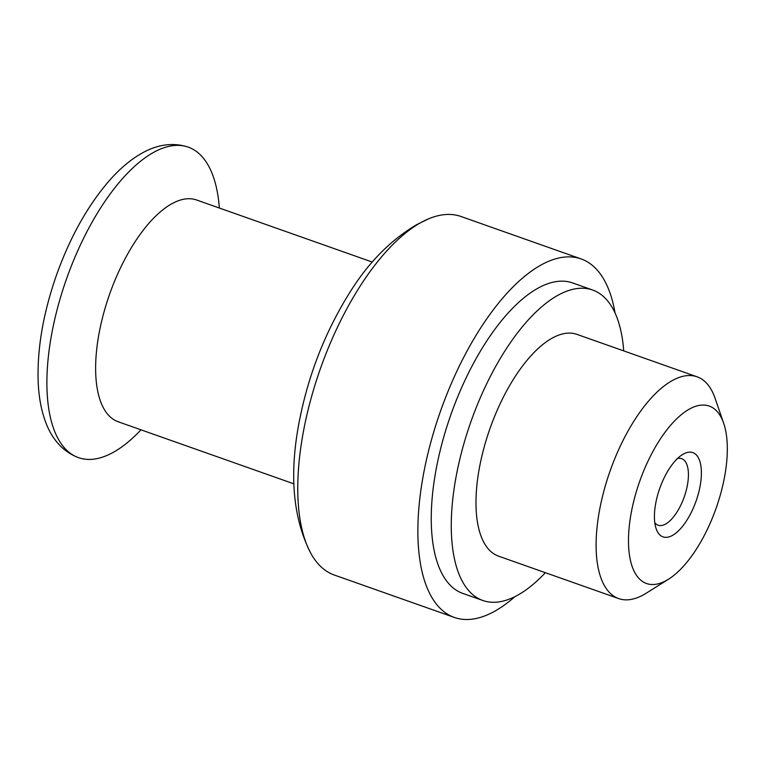 <?xml version="1.0" encoding="UTF-8"?>
<svg xmlns="http://www.w3.org/2000/svg" width="765" height="765" viewBox="0 0 765 765"><rect width="100%" height="100%" fill="white"/><g stroke="black" fill="none" stroke-linecap="round" stroke-linejoin="round"><path stroke-width="1.15" d="M615.06 313.038A190.131 81.855 109.5 0 0 581.084 258.924A190.131 81.855 109.5 0 0 540.845 265.111A190.131 81.855 109.5 0 0 428.304 451.952A190.131 81.855 109.5 0 0 454.41 617.46A190.131 81.855 109.5 0 0 514.845 596.7M623.724 350.896A164.657 70.887 109.5 0 0 592.617 290.012L572.602 282.935A164.657 70.887 109.5 0 0 537.747 288.3A164.657 70.887 109.5 0 0 440.286 450.107A164.657 70.887 109.5 0 0 462.901 593.449L482.916 600.515A164.657 70.887 109.5 0 0 545.369 572.689M581.084 258.924L460.979 216.485A190.131 81.855 109.5 0 0 428.591 218.828A190.131 81.855 109.5 0 0 420.731 222.672A190.131 81.855 109.5 0 0 317.934 375.845A190.131 81.855 109.5 0 0 310.58 552.856A190.131 81.855 109.5 0 0 334.305 575.031L454.41 617.46M372.306 262.07L196.595 199.99A117.609 50.633 109.5 0 0 171.704 203.815A117.609 50.633 109.5 0 0 102.08 319.397A117.609 50.633 109.5 0 0 118.231 421.783L293.951 483.863M219.345 208.032A164.657 70.887 109.5 0 0 188.247 147.138A164.657 70.887 109.5 0 0 153.392 152.503A164.657 70.887 109.5 0 0 55.931 314.31A164.657 70.887 109.5 0 0 78.537 457.652A164.657 70.887 109.5 0 0 140.989 429.825M654.811 522.734A35.286 15.195 109.5 0 0 658.139 525.211A35.286 15.195 109.5 0 0 684.216 497.001A35.286 15.195 109.5 0 0 681.644 458.675A35.286 15.195 109.5 0 0 677.503 458.503M683.327 454.085A44.695 19.24 109.5 0 0 682.332 454.678A44.695 19.24 109.5 0 0 659.755 488.366A44.695 19.24 109.5 0 0 656.16 528.749A44.695 19.24 109.5 0 0 695.71 502.098A44.695 19.24 109.5 0 0 683.327 454.085M689.332 409.122A94.095 40.507 109.5 0 0 629.595 523.384A94.095 40.507 109.5 0 0 668.572 579.182A94.095 40.507 109.5 0 0 716.097 508.266A94.095 40.507 109.5 0 0 723.661 423.236A94.095 40.507 109.5 0 0 689.332 409.122M723.661 423.236L715.084 398.278A117.609 50.633 109.5 0 0 697.058 376.801A117.609 50.633 109.5 0 0 672.167 380.635A117.609 50.633 109.5 0 0 602.552 496.208A117.609 50.633 109.5 0 0 618.703 598.593A117.609 50.633 109.5 0 0 646.215 593.21L668.572 579.182M697.058 376.801L576.944 334.372A117.609 50.633 109.5 0 0 552.053 338.197A117.609 50.633 109.5 0 0 482.438 453.779A117.609 50.633 109.5 0 0 498.589 556.165L618.703 598.593M592.617 290.012A164.657 70.887 109.5 0 0 557.771 295.367A164.657 70.887 109.5 0 0 460.301 457.183A164.657 70.887 109.5 0 0 482.916 600.515M310.58 552.856C293.052 518.182 289.17 474.96 298.943 423.188C307.989 375.835 324.876 332.383 349.595 292.813C368.041 262.969 390.408 240.239 416.715 224.623L428.591 218.828M78.537 457.652C61.162 451.178 51.102 436.71 45.938 422.882C41.568 411.551 39.015 398.45 38.25 383.561C36.844 350.542 42.792 314.75 56.103 276.194C70.036 236.968 88.147 204.695 110.437 179.383C120.65 167.994 131.15 159.263 141.955 153.191C154.1 146.191 170.7 141.305 188.247 147.138"/></g></svg>
